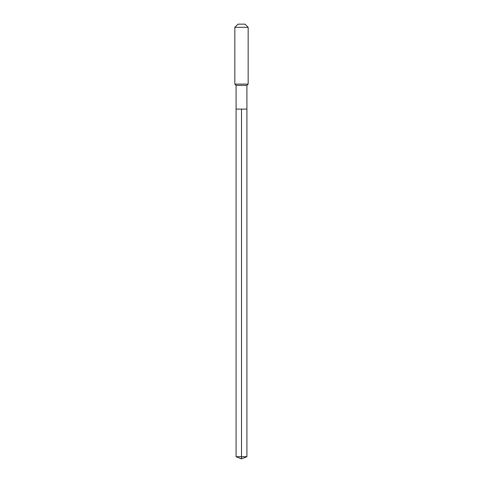 <?xml version="1.0" encoding="UTF-8"?>
<svg xmlns="http://www.w3.org/2000/svg" width="483" height="483" viewBox="0 0 483 483"><rect width="100%" height="100%" fill="white"/><g stroke="black" fill="none" stroke-linecap="round" stroke-linejoin="round"><path stroke-width="0.36" stroke-dasharray="2.42 1.81" d="M246.916 109.092L236.084 109.092L246.916 109.092M246.916 85.358L236.084 85.358M234.841 84.108L248.159 84.108M248.159 27.314L234.841 27.314M238.004 24.15L244.996 24.15M236.084 456.719L241.5 456.719L241.5 109.092M246.916 456.719L241.5 456.719L241.5 458.85"/><path stroke-width="0.72" d="M236.084 109.092L236.084 85.358L246.916 85.358L246.916 109.092L236.084 109.092L241.5 109.092L241.5 456.719L241.5 109.092L246.916 109.092L246.916 456.719L236.084 456.719L236.084 109.092L236.084 456.719L241.5 458.85L241.5 456.719L241.5 458.85L236.084 456.719M246.916 85.358L248.159 84.108L234.841 84.108L236.084 85.358M248.159 27.314L244.996 24.15L238.004 24.15L234.841 27.314L248.159 27.314L248.159 84.108M234.841 27.314L234.841 84.108M241.5 458.85L246.916 456.719"/></g></svg>
